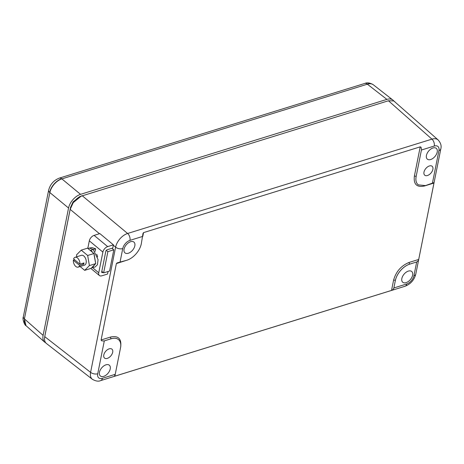 <?xml version="1.0" encoding="UTF-8"?>
<svg xmlns="http://www.w3.org/2000/svg" width="464" height="464" viewBox="0 0 464 464"><rect width="100%" height="100%" fill="white"/><g stroke="black" fill="none" stroke-linecap="round" stroke-linejoin="round"><path stroke-width="0.7" d="M45.014 335.147L70.528 207.402L73.08 201.892L79.559 196.666L388.472 100.752L393.779 100.937L394.951 101.825M47.16 344.027C44.909 342.705 44.103 340.257 44.735 336.69L70.174 209.368L73.219 202.646L81.426 195.947M45.043 334.956L44.735 336.69C44.202 339.573 44.672 341.765 46.139 343.261L92.638 379.494M393.779 100.937L438.306 140.087C436.763 138.661 434.64 138.347 431.938 139.142L127.612 233.479C124.886 234.361 122.351 236.118 120.002 238.751C117.694 241.425 116.232 244.226 115.606 247.15L90.59 372.36C90.045 375.26 90.509 377.464 91.982 378.966L92.359 379.297M82.14 195.704C79.431 196.591 76.908 198.348 74.571 200.964L73.231 202.652L70.186 209.328L70.528 207.402M393.768 100.949L388.472 100.752M393.582 280.186A1.288 0.696 11.3 0 1 394.499 280.157A1.288 0.696 11.3 0 1 395.351 280.529L393.791 288.341L395.351 280.529C396.094 277.014 397.851 273.656 400.618 270.442C403.436 267.287 406.481 265.176 409.753 264.12L417.026 261.864L418.418 260.501L418.702 259.457L409.178 262.409C401.215 265.646 396.012 271.568 393.582 280.186L391.535 290.412L392.532 290L393.791 288.341M391.535 290.412L114.852 376.171L114.469 376.188L115.223 374.332L120.524 347.814C121.174 344.329 120.617 341.69 118.848 339.886C116.998 338.175 114.451 337.798 111.209 338.755L103.919 340.994L111.198 338.743C114.44 337.78 116.98 338.157 118.83 339.868L118.645 339.694M44.741 336.649L90.59 372.36A12.899 7.656 129.7 0 0 92.261 379.204C95.659 381.199 98.49 381.657 100.74 380.579A5.15 3.068 -107.2 0 0 102.405 378.305L115.223 374.332M82.174 195.692L127.612 233.479A12.899 7.656 129.7 0 0 115.606 247.15L113.326 245.253M120.576 347.524L120.715 346.846C121.626 338.703 118.262 335.431 110.623 337.032L101.106 339.979L101.546 340.802L103.919 340.994M101.106 339.979L116.371 263.569L117.206 262.868M117.114 262.902L126.904 260.217C130.169 259.156 133.214 257.044 136.033 253.889C138.8 250.676 140.557 247.318 141.305 243.809L142.993 233.421M142.819 236.222L143.538 232.615L142.999 233.404M143.538 232.615L420.222 146.85L421.068 147.216L421.509 149.605L416.133 176.523C415.483 180.003 416.04 182.642 417.803 184.446M421.445 150.017L434.263 146.044A7.749 4.599 129.7 0 1 438.932 150.585A5.15 2.79 -168.7 0 0 440.794 148.95C441.682 145.864 440.759 142.831 438.028 139.855A12.899 7.656 129.7 0 0 431.938 139.142L388.438 100.763M416.15 176.535C415.495 180.015 416.057 182.659 417.82 184.463L418.273 184.858L425.459 185.594L433.968 182.607M420.222 146.85L414.364 176.181C413.447 184.324 416.811 187.595 424.45 185.994L433.968 183.042L433.985 182.601M433.968 183.042L418.702 259.457M395.363 280.54C396.111 277.031 397.868 273.673 400.635 270.46C403.46 267.299 406.499 265.193 409.764 264.132L417.026 261.864M112.688 352.234A5.794 3.439 -50.3 0 1 109.208 357.39A5.794 3.439 -50.3 0 1 104.591 358.115A5.794 3.439 -50.3 0 1 103.791 354.989A5.794 3.439 -50.3 0 1 107.358 349.769A5.794 3.439 -50.3 0 1 111.986 349.195A5.794 3.439 -50.3 0 1 112.688 352.234M432.877 169.36A5.794 3.439 -50.3 0 1 429.397 174.516A5.794 3.439 -50.3 0 1 424.78 175.235A5.794 3.439 -50.3 0 1 423.986 172.115A5.794 3.439 -50.3 0 1 427.547 166.895A5.794 3.439 -50.3 0 1 432.181 166.321A5.794 3.439 -50.3 0 1 432.877 169.36M108.437 364.721A7.006 4.159 129.7 0 0 101.175 368.544A7.006 4.159 129.7 0 0 100.311 375.933A7.006 4.159 129.7 0 0 101.256 376.461A7.006 4.159 129.7 0 0 108.593 372.534A7.006 4.159 129.7 0 0 109.26 365.151A7.006 4.159 129.7 0 0 108.437 364.721M410.814 270.999A7.006 4.159 129.7 0 0 403.552 274.816A7.006 4.159 129.7 0 0 402.688 282.211A7.006 4.159 129.7 0 0 403.634 282.733A7.006 4.159 129.7 0 0 410.971 278.806A7.006 4.159 129.7 0 0 411.632 271.423A7.006 4.159 129.7 0 0 410.814 270.999M133.04 241.611A7.006 4.159 129.7 0 0 125.779 245.433A7.006 4.159 129.7 0 0 124.915 252.822A7.006 4.159 129.7 0 0 125.854 253.35A7.006 4.159 129.7 0 0 133.197 249.423A7.006 4.159 129.7 0 0 133.858 242.034A7.006 4.159 129.7 0 0 133.04 241.611M435.412 147.888A7.006 4.159 129.7 0 0 428.15 151.705A7.006 4.159 129.7 0 0 427.286 159.1A7.006 4.159 129.7 0 0 428.231 159.622A7.006 4.159 129.7 0 0 435.574 155.695A7.006 4.159 129.7 0 0 436.235 148.312A7.006 4.159 129.7 0 0 435.412 147.888M45.733 342.838L44.498 341.985C43.024 340.477 42.56 338.279 43.106 335.379L68.556 208.017C69.177 205.094 70.638 202.292 72.947 199.619C75.296 196.985 77.836 195.228 80.556 194.341L386.883 99.389C389.592 98.594 391.709 98.907 393.252 100.334L393.768 100.926M373.363 84.808L393.252 100.334M80.556 194.341L61.863 178.889C59.143 179.771 56.608 181.528 54.253 184.162C51.951 186.841 50.483 189.637 49.863 192.566L24.412 318.861A5.15 2.79 -168.7 0 1 23.368 316.674L48.633 190.24A5.15 2.79 -168.7 0 0 49.677 192.427A12.893 7.65 129.7 0 1 61.695 178.733A5.15 3.068 -107.2 0 0 59.38 178.101C53.772 180.276 50.187 184.324 48.633 190.24M44.66 342.136L25.984 325.647C24.511 324.145 24.047 321.941 24.592 319.041L24.412 318.861M373.74 85.132C372.198 83.711 370.075 83.392 367.372 84.193L61.863 178.889M111.957 248.275L113.808 249.812L107.88 251.65L106.279 250.322M101.802 271.353L103.634 272.873L107.88 251.65M113.808 249.812L109.568 271.034L103.634 272.873M82.662 263.326L83.711 264.196A5.15 3.068 -107.2 0 0 83.874 263.593A5.15 3.068 -107.2 0 0 83.967 262.926L79.918 264.178A5.15 3.068 -107.2 0 0 78.497 259.08A5.15 3.068 -107.2 0 0 75.11 257.282A5.15 3.068 -107.2 0 0 73.608 258.947L79.918 264.178M83.711 264.196L79.663 265.454A5.15 3.068 -107.2 0 1 78.161 267.119A5.15 3.068 -107.2 0 1 74.768 265.321A5.15 3.068 -107.2 0 1 73.353 260.223L79.663 265.454M74.652 259.817L73.353 260.223M78.161 267.119L84.483 265.159A5.15 3.068 -107.2 0 0 86.147 262.885A5.15 3.068 -107.2 0 0 83.804 255.995A5.15 3.068 -107.2 0 0 81.432 255.322L75.11 257.282M80.086 266.522L84.697 270.344L89.407 265.588L87.667 255.484L81.217 250.137L76.508 254.893L76.827 256.749M84.697 270.344L91.019 268.383L95.729 263.627L95.474 262.137L93.989 253.524L87.545 248.176L81.217 250.137M93.989 253.524L87.667 255.484M95.729 263.627L89.407 265.588M103.095 272.426L102.48 272.617A1.288 0.766 129.7 0 1 101.871 272.548A1.288 0.766 129.7 0 1 101.703 271.863L105.838 251.169A1.288 0.766 129.7 0 1 107.039 249.8L112.769 248.02L113.407 244.841L99.847 233.595L94.111 235.37A5.15 3.057 129.7 0 0 89.314 240.839L87.8 248.391M113.407 244.841L107.677 246.616A5.15 3.057 129.7 0 0 102.875 252.085L98.739 272.78A5.15 3.057 129.7 0 0 99.4 275.517A5.15 3.057 129.7 0 0 101.842 275.802L107.573 274.027L108.077 271.498M97.602 256.946A5.794 3.451 -107.2 0 0 96.674 254.22M95.636 248.745L93.264 249.481L89.366 248.072L91.918 247.631L95.636 248.745L95.103 251.43M89.366 248.072L88.05 248.6M91.837 267.56L92.371 267.519L95.12 264.242M95.433 262.125L94.117 254.974M90.764 250.85L90.892 250.212L93.026 252.822M92.371 267.519L94.998 267.061L97.452 264.735L98.061 259.66L93.264 249.481L90.892 250.212M44.735 336.69L45.083 334.764M73.219 202.646L72.97 202.043M70.174 209.368L99.453 233.711M440.794 148.95L415.785 274.12C414.224 280.041 410.64 284.084 405.031 286.259A5.15 3.068 -107.2 0 0 406.696 283.985L393.884 287.958M90.706 372.43A5.15 2.79 11.3 0 0 97.736 373.764A7.749 4.599 129.7 0 0 102.405 378.305M415.785 274.12A5.15 2.79 -168.7 0 1 413.923 275.755A7.749 4.599 129.7 0 1 406.696 283.985M115.716 247.266A5.15 2.79 11.3 0 0 122.745 248.594A7.749 4.599 129.7 0 1 129.972 240.364L142.784 236.391M127.739 233.566A5.15 3.068 72.8 0 1 129.972 240.364M119.996 262.357L122.745 248.594M97.736 373.764L104.301 340.895M432.03 139.246A5.15 3.068 72.8 0 1 434.263 146.044M416.672 261.992L413.923 275.755M438.932 150.585L432.367 183.454M114.852 376.171L115.188 374.5M116.371 263.569L127.542 260.002M110.623 337.032A1.288 0.766 72.8 0 0 110.705 337.966A1.288 0.766 72.8 0 0 111.198 338.743L111.209 338.755M421.509 149.605L416.133 176.523A1.288 0.696 11.3 0 0 415.28 176.158A1.288 0.696 11.3 0 0 414.364 176.181M409.764 264.132L409.753 264.12A1.288 0.766 72.8 0 1 409.26 263.343A1.288 0.766 72.8 0 1 409.178 262.409M68.556 208.017L49.863 192.566M43.106 335.379L24.592 319.041M386.883 99.389L367.372 84.193M23.368 316.674C21.988 319.557 25.218 326.024 26.001 325.658L24.406 318.878M373.126 84.634A12.893 7.65 129.7 0 0 367.181 84.042A5.15 3.068 -107.2 0 0 364.843 83.421L59.38 178.101M89.314 240.839L102.875 252.085M92.388 267.519L98.739 272.78M101.686 271.962L102.48 272.617M94.111 235.37L107.677 246.616M405.031 286.259L100.74 380.579M373.195 84.686C369.941 82.801 367.157 82.377 364.843 83.421M90.857 268.436L99.4 275.517"/></g></svg>
